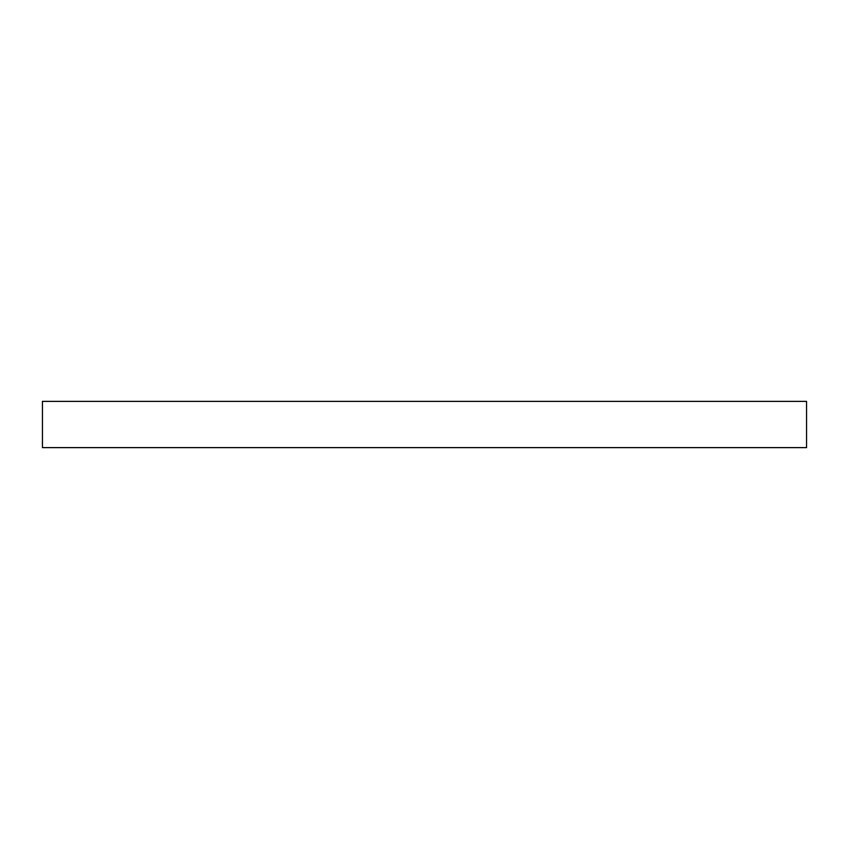 <?xml version="1.0" encoding="UTF-8"?>
<svg xmlns="http://www.w3.org/2000/svg" width="849" height="849" viewBox="0 0 849 849"><rect width="100%" height="100%" fill="white"/><g stroke="black" fill="none" stroke-linecap="round" stroke-linejoin="round"><path stroke-width="1.27" d="M806.55 401.375L42.45 401.375L42.45 447.625L806.55 447.625L806.55 401.375"/></g></svg>

